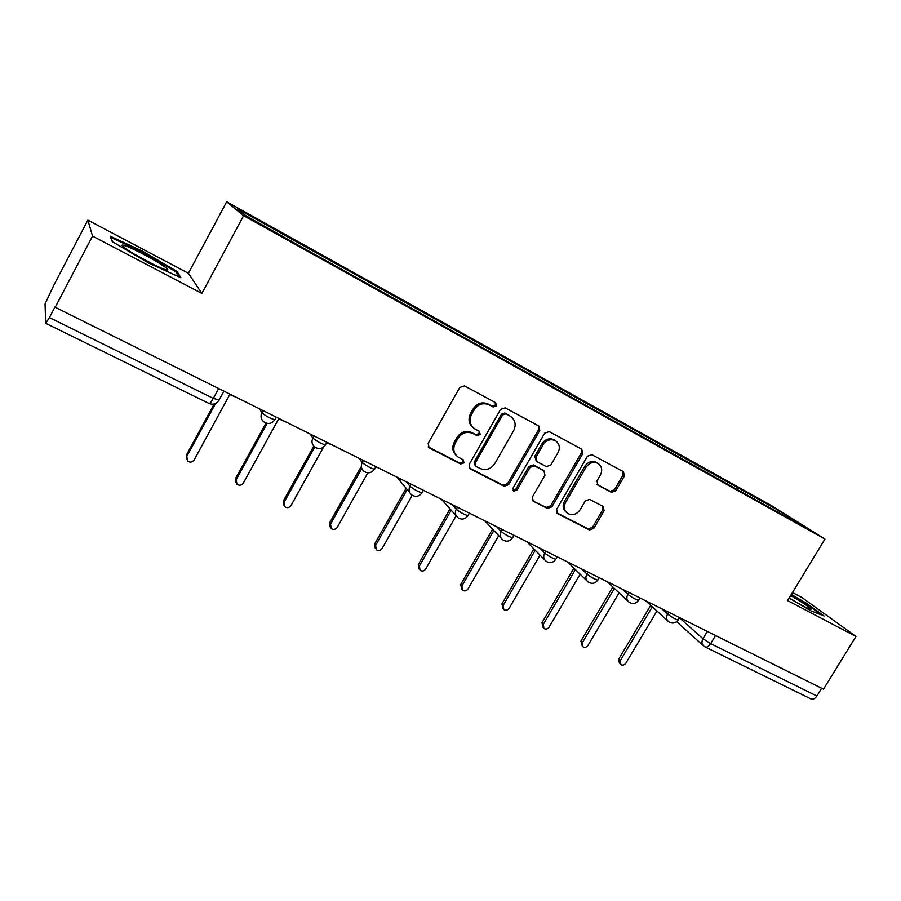 <?xml version="1.0" encoding="UTF-8"?>
<svg xmlns="http://www.w3.org/2000/svg" width="901" height="901" viewBox="0 0 901 901"><rect width="100%" height="100%" fill="white"/><g stroke="black" fill="none" stroke-linecap="round" stroke-linejoin="round"><path stroke-width="1.35" d="M496.406 405.934L495.674 402.724L464.522 385.898L459.792 387.43L428.178 443.36L429.09 447.786L460.693 464.004L463.936 462.911L463.317 459.848L458.204 457.145C453.597 453.473 452.64 448.766 455.32 443.033L457.933 438.415C461.898 432.75 466.876 431.106 472.879 433.482L476.877 435.577L480.132 434.496L479.456 431.365L474.703 428.82C469.883 425.137 468.847 420.316 471.583 414.381L474.219 409.741C478.194 404.042 483.184 402.42 489.164 404.853L493.151 407.004L496.406 405.934M472.946 427.423C468.734 423.65 467.946 419.01 470.559 413.503L473.183 408.885C477.147 403.197 482.125 401.576 488.094 404.008L492.07 406.148L495.313 405.09L495.257 402.499M428.178 446.851L459.69 463.024L462.934 461.943L463.035 459.69M456.289 455.489C452.471 451.739 451.818 447.279 454.329 442.087L456.942 437.492C460.895 431.827 465.862 430.194 471.854 432.559L475.841 434.665L479.084 433.584L479.118 431.174M611.407 492.318L615.755 490.808L624.382 476.077L623.526 471.764L591.912 454.69L587.475 456.199L556.615 509.347L557.381 513.536L589.389 529.957L593.736 528.425L604.087 510.743L603.31 506.542L589.671 499.402L585.29 500.922L580.131 509.763C576.651 514.55 572.518 515.8 567.743 513.502C564.139 510.653 563.44 506.914 565.67 502.274L585.977 467.337C589.322 462.675 593.342 461.368 598.039 463.441C601.913 466.313 602.69 470.176 600.381 475.03L596.991 480.841L597.825 485.121L611.407 492.318L610.112 491.315L614.448 489.806L623.053 475.097L622.951 471.448M201.858 293.433L188.433 273.273L87.87 220.126L92.544 236.096L201.858 293.433L243.619 215.688L824.944 539.057L787.575 600.595L855.95 636.455L823.491 689.175L55.209 307.275L55.164 306.588L49.409 317.569L213.312 398.388L219.27 399.999M92.544 236.096L55.209 307.275M539.789 430.509L538.821 426.027L505.202 407.871L500.562 409.381L469.184 464.432L470.052 468.779L504.087 486.247L508.637 484.704L539.789 430.509L538.629 429.619L538.438 425.813M549.216 431.635L581.821 449.239L582.733 453.642L551.829 506.891L547.38 508.434L533.212 501.147L532.412 496.913L544.947 475.21L543.9 470.772L534.586 465.885L530.07 467.416L516.983 490.144L513.626 491.124L513.052 488.128L544.688 433.156L549.216 431.635M87.87 220.126L53.688 285.448L45.05 303.952L45.681 323.29L49.409 317.569M188.433 273.273L226.68 201.768L771.538 505.641L824.944 539.057M855.95 636.455L802.104 597.633L792.463 592.531M821.644 688.251L816.88 696.011C814.943 698.782 812.95 699.739 810.889 698.883L705.156 646.986M741.332 491.8L741.433 489.739L779.951 511.216L805.967 527.513L770.13 507.826L304.144 248.473L245.905 215.733L237.357 208.784L291.89 239.182L291.327 241.017M741.433 489.739L291.89 239.182M243.619 215.688L226.68 201.768M177.013 271.426L142.482 251.154L110.17 236.186L112.276 241.648L148.564 262.979L180.955 277.767L177.013 271.426L176.348 272.676M789.096 598.095L811.17 610.979L824.021 615.957L806.744 603.445L791.315 594.435M737.007 489.389L738.065 487.621M778.779 512.365L779.951 511.216M142.076 251.92L142.482 251.154M806.372 604.042L806.744 603.445M469.173 467.878L503.006 485.234L507.545 483.691L538.629 429.619M505.911 413.863L502.668 414.933L475.142 463.17L475.751 466.222L480.12 468.486C486.033 470.761 490.944 469.117 494.84 463.531L513.604 430.757C516.397 424.765 515.327 419.945 510.405 416.296L504.808 412.996L501.575 414.066L502.668 414.933M475.21 465.704L474.117 462.19L501.575 414.066M510.844 416.577L510.056 416.104M504.808 412.996L508.952 415.226M533.471 501.305L546.22 507.376L550.657 505.844L581.483 452.707L581.325 448.98M543.517 470.412L533.437 464.916L528.932 466.448L515.868 489.119L516.983 490.144M512.906 490.29L515.868 489.119M558.023 452.595C560.343 447.662 559.51 443.72 555.512 440.758C550.68 438.607 546.558 439.913 543.179 444.666L535.949 457.212L537.007 461.695L546.321 466.594L550.804 465.074L558.023 452.595M555.635 440.826L554.318 439.846C549.486 437.706 545.375 439.001 541.997 443.743L543.179 444.666M536.23 461.087L534.789 456.266L541.997 443.743M597.025 484.378L610.112 491.315M598.005 463.418L596.755 462.495C592.07 460.422 588.06 461.717 584.726 466.38L585.977 467.337M566.312 512.297C562.9 509.414 562.292 505.731 564.465 501.238L584.726 466.38M556.536 512.669L588.15 528.876L592.486 527.344L602.814 509.696L602.837 506.294M215.576 403.479L186.777 456.458L187.532 461.053C190.088 462.754 192.296 462.371 194.154 459.927L229.755 394.57L236.411 397.352M186.349 458.902L186.316 455.208L214.156 404.008M267.124 423.402L236.186 479.715L236.929 484.265C239.396 485.853 241.536 485.459 243.338 483.082L278.668 418.886L285.133 421.567M235.803 482.373L235.589 478.42L265.986 423.098M326.669 442.729L332.356 445.038M314.753 447.02L284.085 502.262L284.817 506.767C287.194 508.265 289.266 507.849 291.023 505.529L323.493 447.121M283.725 505.056L283.353 500.922L313.762 446.13M125.937 248.777C134.959 255.231 159.387 268.059 165.761 269.726C169.05 270.604 168.363 269.41 163.689 266.122C153.756 259.094 127.199 245.365 122.874 245.072C121.173 244.903 122.198 246.142 125.937 248.777M112.58 241.828L110.913 237.504L142.223 251.987L175.706 271.64L178.882 276.821M153.553 264.489L134.632 254.285M789.186 597.937C799.626 604.256 806.733 608.074 810.517 609.369C812.33 609.572 809.199 607.06 801.113 601.857L790.65 595.538M790.965 595.009L806.035 603.794L821.397 614.933M375.694 467.09L378.172 467.81M361.751 468.452L330.543 524.134L331.253 528.583C333.561 529.991 335.566 529.563 337.278 527.299L367.845 472.834M330.205 527.006L329.698 522.749L360.817 467.225M407.207 489.536L375.627 545.364L376.314 549.745C378.544 551.085 380.492 550.646 382.159 548.439L412.264 495.291M375.3 548.27L374.658 543.934L406.148 488.274M451.21 510.236L419.393 565.963L420.057 570.288C422.209 571.561 424.101 571.11 425.734 568.948L456.143 515.766M419.111 569.004L418.312 564.499L450.05 508.919M493.861 530.475L461.898 585.977L462.528 590.234C464.623 591.439 466.459 590.988 468.058 588.871L498.749 535.667M461.672 589.141L460.715 584.479L492.588 529.135M535.228 550.263L503.197 605.416L503.794 609.617C505.821 610.765 507.623 610.304 509.189 608.231L540.059 555.151M503.017 608.682L501.925 603.895L533.865 548.889M575.39 569.59L543.337 624.314L543.911 628.459C545.882 629.551 547.628 629.078 549.159 627.051L580.154 574.207M543.202 627.637L541.974 622.76L573.937 568.171M614.403 588.432L582.373 642.695L582.913 646.772C584.828 647.819 586.528 647.346 588.038 645.353L619.088 592.824M582.271 646.062L580.931 641.107L612.871 586.99M652.324 606.812L620.35 660.568L620.857 664.589C622.715 665.591 624.382 665.107 625.857 663.159L656.919 611.013M620.271 663.969L619.336 662.967L618.818 658.958L650.713 605.348M679.455 617.793L702.949 638.708L710.664 643.641L816.88 696.011M707.319 631.421L702.949 638.708C701.35 641.839 701.688 644.361 703.963 646.265L704.886 646.85C706.778 647.628 708.704 646.546 710.664 643.641L715.563 635.52M661.773 608.783L667.607 614.043C671.639 617.129 675.142 619.122 678.126 620.023L678.284 619.753M668.688 612.218L667.607 614.043C665.997 617.23 666.368 619.809 668.722 621.769C672.36 623.942 675.491 623.357 678.126 620.023L679.557 617.624M622.287 589.153L627.828 594.3C631.849 597.408 635.419 599.435 638.55 600.381L638.719 600.077M628.932 592.453L627.828 594.3C626.218 597.532 626.623 600.156 629.033 602.172C632.693 604.38 635.869 603.783 638.55 600.381L639.98 597.949M581.629 568.948L586.866 573.982C590.853 577.102 594.502 579.152 597.802 580.154L597.982 579.827M587.97 572.101L586.866 573.982C585.256 577.248 585.684 579.917 588.15 581.99C591.856 584.242 595.077 583.623 597.802 580.154L599.244 577.699M539.755 548.135L544.666 553.034C548.63 556.176 552.347 558.26 555.816 559.307L556.018 558.969M545.781 551.13L544.666 553.034C543.044 556.345 543.506 559.07 546.029 561.188C549.79 563.485 553.056 562.866 555.816 559.307L557.269 556.841M496.609 526.68L501.17 531.455C505.089 534.597 508.885 536.726 512.556 537.841L512.782 537.458M502.285 529.506L501.17 531.455C499.548 534.8 500.021 537.57 502.6 539.755C506.43 542.109 509.741 541.467 512.556 537.841L514.009 535.329M452.122 504.571L456.3 509.189C460.186 512.354 464.071 514.516 467.957 515.687L468.193 515.282M457.438 507.218L456.3 509.189C454.678 512.579 455.185 515.395 457.832 517.647C461.706 520.057 465.085 519.404 467.957 515.687L469.41 513.165M406.238 481.765L410.023 486.225C413.863 489.401 417.839 491.608 421.95 492.847L422.197 492.408M411.16 484.209L410.023 486.225C408.401 489.648 408.93 492.52 411.622 494.829C415.575 497.318 419.021 496.654 421.95 492.847L423.402 490.29M358.891 458.226L362.236 462.517C366.031 465.704 370.108 467.957 374.467 469.275L374.737 468.802M363.385 460.467L362.236 462.517C360.625 465.975 361.188 468.892 363.925 471.279C367.957 473.836 371.471 473.171 374.467 469.275L375.92 466.695M310.012 433.933L312.895 438.032C316.634 441.231 320.812 443.529 325.452 444.925L325.734 444.43M314.055 435.938L312.895 438.032C311.273 441.524 311.87 444.497 314.663 446.941C318.785 449.599 322.378 448.935 325.452 444.925L326.894 442.323M259.511 408.829L261.909 412.737C265.581 415.935 269.883 418.278 274.805 419.776L275.143 419.303M263.069 410.597L261.909 412.737C260.288 416.251 260.907 419.269 263.745 421.792C267.969 424.562 271.663 423.887 274.805 419.776L276.258 417.152M274.85 419.776L274.411 420.384M218.673 388.534L213.312 398.388C211.273 401.992 209.82 403.671 208.953 403.434C212.985 405.056 216.285 404.053 218.853 400.438L223.91 391.135M488.094 404.008L489.164 404.853M473.183 408.885L474.219 409.741M470.559 413.503L471.583 414.381M475.841 434.665L476.877 435.577M471.854 432.559L472.879 433.482M456.942 437.492L457.933 438.415M454.329 442.087L455.32 443.033M459.69 463.024L460.693 464.004M428.471 447.02L429.405 447.977M492.07 406.148L493.151 407.004M507.545 483.691L508.637 484.704M503.006 485.234L504.087 486.247M469.331 467.957L470.345 468.948M474.117 462.19L475.142 463.17M581.483 452.707L582.733 453.642M550.657 505.844L551.829 506.891M546.22 507.376L547.38 508.434M542.74 469.804L543.9 470.772M533.437 464.916L534.586 465.885M528.932 466.448L530.07 467.416M534.789 456.266L535.949 457.212M597.217 484.614L597.96 485.2M564.465 501.238L565.67 502.274M602.814 509.696L604.087 510.743M592.486 527.344L593.736 528.425M588.15 528.876L589.389 529.957M556.593 512.759L557.629 513.683M623.053 475.097L624.382 476.077M614.448 489.806L615.755 490.808M186.316 455.208L186.777 456.458M235.589 478.42L236.186 479.715M283.353 500.922L284.085 502.262M329.698 522.749L330.543 524.134M374.658 543.934L375.627 545.364M418.312 564.499L419.393 565.963M460.715 584.479L461.898 585.977M501.925 603.895L503.197 605.416M541.974 622.76L543.337 624.314M580.931 641.107L582.373 642.695M618.818 658.958L620.35 660.568M396.812 477.079L409.707 492.532M441.411 499.255L456.12 515.732M484.704 520.767L501.091 538.145M526.725 541.659L544.677 559.825M567.529 561.942L586.934 580.807M607.184 581.652L627.941 601.147M645.735 600.809L667.754 620.879M703.073 645.454L676.651 621.679M208.953 403.434L45.737 323.313M428.2 446.873L429.09 447.786M469.252 468.002L470.052 468.779M509.302 415.429L510.405 416.296M532.547 500.539L533.212 501.147M542.92 469.905L544.08 470.885M554.318 439.846L555.512 440.758M596.755 462.495L598.039 463.441M556.762 512.984L557.381 513.536M124.529 247.764L122.874 245.072"/></g></svg>
